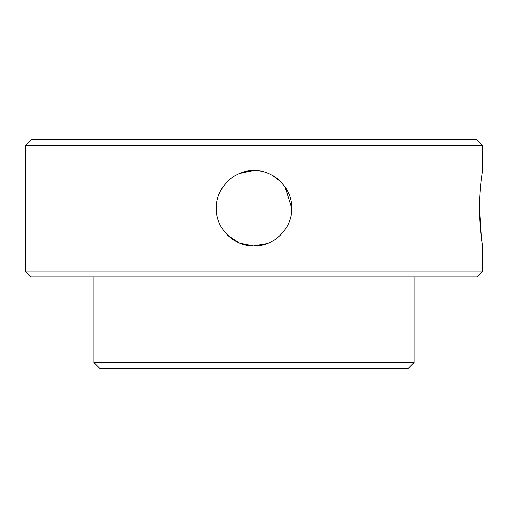 <?xml version="1.0" encoding="UTF-8"?>
<svg xmlns="http://www.w3.org/2000/svg" width="508" height="508" viewBox="0 0 508 508"><rect width="100%" height="100%" fill="white"/><g stroke="black" fill="none" stroke-linecap="round" stroke-linejoin="round"><path stroke-width="0.76" d="M414.02 362.585L408.305 368.3L99.695 368.3L93.98 362.585L414.02 362.585L414.02 276.86M482.6 271.145L476.885 276.86L31.115 276.86L25.4 271.145L482.6 271.145L482.6 245.999C482.702 246.456 479.387 228.556 479.469 208.28C479.381 188.074 482.702 170.072 482.6 170.561L482.143 173.431M31.115 139.7L476.885 139.7L482.6 145.415L25.4 145.415L31.115 139.7M480.441 187.293L479.939 193.637M479.584 201.066L479.469 208.28L481.47 238.392M216.281 208.28C215.792 188.081 233.82 170.078 253.987 170.561C274.193 170.066 292.202 188.074 291.719 208.28C292.195 228.448 274.231 246.475 254.025 245.999C233.832 246.469 215.817 228.562 216.281 208.28M239.535 173.444L253.289 170.567M271.99 175.127L280.683 181.623M285.064 186.887L291.719 208.28M93.98 362.585L93.98 276.86M482.6 170.561L482.6 145.415M25.4 271.145L25.4 145.415M267.081 243.656L253.301 245.993L239.624 243.154M239.497 243.097L227.438 235.058"/></g></svg>
